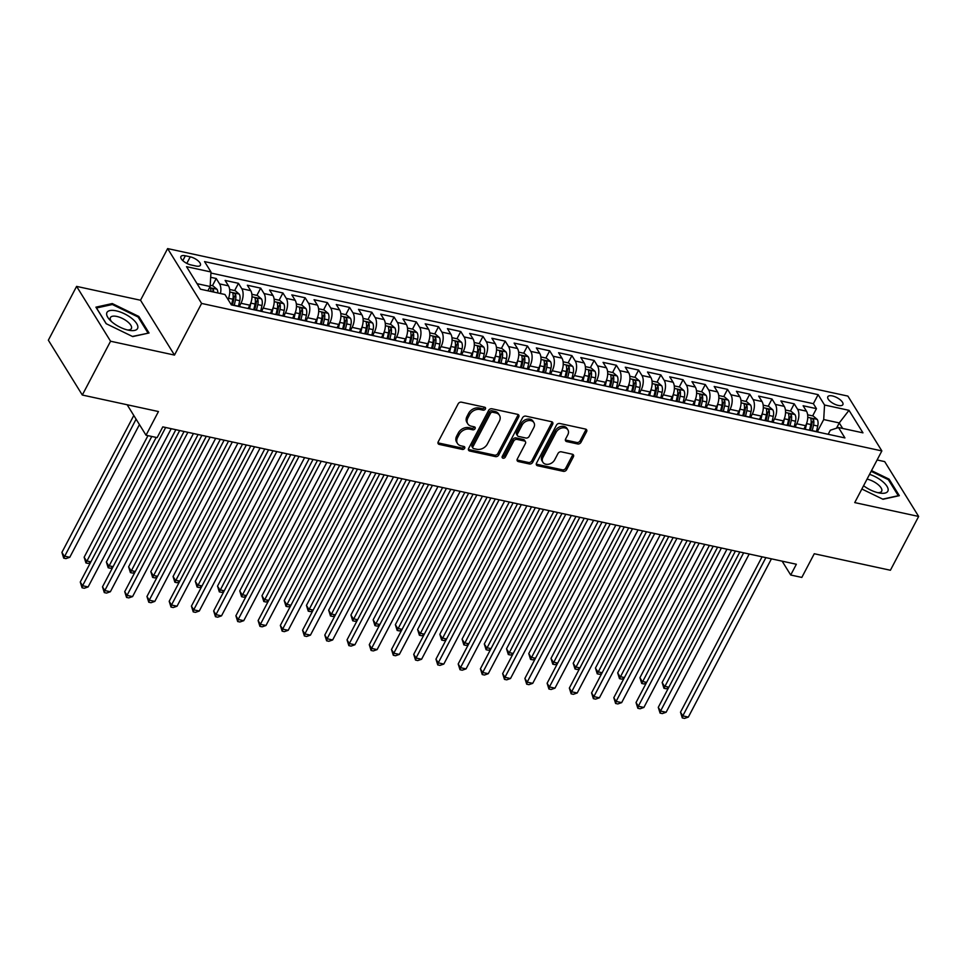 <?xml version="1.0" encoding="UTF-8"?>
<svg xmlns="http://www.w3.org/2000/svg" width="967" height="967" viewBox="0 0 967 967"><rect width="100%" height="100%" fill="white"/><g stroke="black" fill="none" stroke-linecap="round" stroke-linejoin="round"><path stroke-width="1.45" d="M485.398 409.005A1.825 1.378 148.2 0 0 484.648 407.204L461.464 402.175A2.611 1.97 148.2 0 0 458.177 403.807L438.208 441.834A2.611 1.97 148.2 0 0 438.172 443.684A2.611 1.97 148.2 0 0 439.284 444.421L462.468 449.45A1.825 1.378 148.2 0 0 464.015 446.5L461.017 445.847A8.352 6.298 148.2 0 1 457.476 443.478A8.352 6.298 148.2 0 1 457.584 437.567L459.252 434.401A8.352 6.298 148.2 0 1 469.781 429.155L472.778 429.807A1.825 1.378 148.2 0 0 474.338 426.846L471.34 426.193A8.352 6.298 148.2 0 1 467.786 423.836A8.352 6.298 148.2 0 1 467.907 417.925L469.563 414.758A8.352 6.298 148.2 0 1 480.091 409.5L483.101 410.153A1.825 1.378 148.2 0 0 485.398 409.005M467.786 423.836L466.868 422.349A8.352 6.298 148.2 0 1 466.988 416.439L468.644 413.272A8.352 6.298 148.2 0 1 479.185 408.026L482.182 408.678A1.825 1.378 148.2 0 0 484.612 407.192M437.942 442.801A2.611 1.97 148.2 0 0 438.365 442.946L461.549 447.975A1.825 1.378 148.2 0 0 463.991 446.488M457.476 443.478L456.557 441.992A8.352 6.298 148.2 0 1 456.666 436.093L458.334 432.914A8.352 6.298 148.2 0 1 468.862 427.668L471.86 428.321A1.825 1.378 148.2 0 0 474.301 426.846M832.406 395.938A8.51 3.433 27.7 0 0 827.812 396.736A8.51 3.433 27.7 0 0 830.411 401.535A8.51 3.433 27.7 0 0 838.28 405.427A8.51 3.433 27.7 0 0 842.873 404.641A8.51 3.433 27.7 0 0 840.263 399.842A8.51 3.433 27.7 0 0 832.406 395.938M577.698 443.962A2.611 1.97 148.2 0 0 580.986 442.33L586.594 431.657A2.611 1.97 148.2 0 0 586.631 429.807A2.611 1.97 148.2 0 0 585.519 429.07L559.772 423.486A2.611 1.97 148.2 0 0 556.472 425.129L536.516 463.157A2.611 1.97 148.2 0 0 536.48 465.006A2.611 1.97 148.2 0 0 537.579 465.743L563.338 471.328A2.611 1.97 148.2 0 0 566.626 469.684L573.395 456.799A2.611 1.97 148.2 0 0 573.431 454.949A2.611 1.97 148.2 0 0 572.319 454.212L561.295 451.819A2.611 1.97 148.2 0 0 558.007 453.463L554.647 459.857A6.974 5.27 148.2 0 1 548.712 464.22A6.974 5.27 148.2 0 1 542.886 462.262A6.974 5.27 148.2 0 1 542.983 457.318L556.122 432.285A6.974 5.27 148.2 0 1 562.069 427.922A6.974 5.27 148.2 0 1 567.895 429.88A6.974 5.27 148.2 0 1 567.798 434.812L565.61 438.994A2.611 1.97 148.2 0 0 565.574 440.831A2.611 1.97 148.2 0 0 566.674 441.581L577.698 443.962L576.779 442.487A2.611 1.97 148.2 0 0 580.067 440.843L585.676 430.17A2.611 1.97 148.2 0 0 585.942 429.215M110.564 341.23L174.483 355.082L140.517 300.241L76.598 286.389L110.564 341.23L82.316 395.032L158.455 411.543L146.029 435.223L157.137 437.628L162.794 426.87L796.361 564.245L790.716 575.014L801.824 577.42L814.262 553.74L890.402 570.252L918.65 516.451L884.684 461.61L877.117 459.966M174.483 355.082L201.607 303.433L881.856 450.924L854.731 502.586L918.65 516.451M518.723 416.946A2.611 1.97 148.2 0 0 518.759 415.097A2.611 1.97 148.2 0 0 517.659 414.36L491.901 408.775A2.611 1.97 148.2 0 0 488.613 410.407L468.644 448.446A2.611 1.97 148.2 0 0 468.608 450.284A2.611 1.97 148.2 0 0 469.72 451.021L495.467 456.605A2.611 1.97 148.2 0 0 498.767 454.973L518.723 416.946L517.804 415.459A2.611 1.97 148.2 0 0 518.07 414.492M525.843 416.124L551.589 421.709A2.611 1.97 148.2 0 1 552.689 422.446A2.611 1.97 148.2 0 1 552.665 424.295L532.696 462.323A2.611 1.97 148.2 0 1 529.396 463.967L518.385 461.573A2.611 1.97 148.2 0 1 517.272 460.836A2.611 1.97 148.2 0 1 517.309 458.987L525.407 443.563A2.611 1.97 148.2 0 0 525.444 441.726A2.611 1.97 148.2 0 0 524.332 440.988L517.019 439.393A2.611 1.97 148.2 0 0 513.731 441.037L505.306 457.089A1.825 1.378 148.2 0 1 502.248 456.436L522.543 417.768A2.611 1.97 148.2 0 1 525.843 416.124M82.316 395.032L48.35 340.203L76.598 286.389M812.655 415.895L816.45 408.642L803.118 405.753L806.466 411.168L797.57 409.234A10.625 5.5 102.2 0 1 796.723 423.776L795.079 426.906M790.426 411.072L794.221 403.831L780.889 400.93L784.237 406.345L775.341 404.411A10.625 5.5 102.2 0 1 774.494 418.953L772.851 422.095M768.185 406.249L771.992 399.008L758.66 396.119L762.008 401.523L753.112 399.601A10.625 5.5 102.2 0 1 752.266 414.13L750.622 417.273M745.956 401.426L749.763 394.185L736.419 391.297L739.779 396.7L730.883 394.778A10.625 5.5 102.2 0 1 730.037 409.319L728.393 412.45M723.727 396.603L727.535 389.363L714.19 386.474L717.538 391.889L708.654 389.955A10.625 5.5 102.2 0 1 707.808 404.496L706.152 407.627M701.498 391.792L705.306 384.54L691.961 381.651L695.309 387.066L686.425 385.132A10.625 5.5 102.2 0 1 685.579 399.673L683.923 402.804M679.269 386.969L683.065 379.729L669.732 376.828L673.08 382.243L664.196 380.309A10.625 5.5 102.2 0 1 663.338 394.85L661.694 397.993M657.04 382.146L660.836 374.906L647.503 372.017L650.851 377.42L641.955 375.498A10.625 5.5 102.2 0 1 641.109 390.027L639.465 393.17M634.811 377.323L638.607 370.083L625.274 367.194L628.623 372.597L619.726 370.675A10.625 5.5 102.2 0 1 618.88 385.217L617.236 388.347M612.582 372.5L616.378 365.26L603.045 362.371L606.394 367.786L597.497 365.852A10.625 5.5 102.2 0 1 596.651 380.394L595.007 383.524M590.341 367.69L594.149 360.449L580.804 357.548L584.165 362.963L575.268 361.029A10.625 5.5 102.2 0 1 574.422 375.571L572.778 378.701M568.112 362.867L571.92 355.626L558.575 352.725L561.936 358.141L553.039 356.207A10.625 5.5 102.2 0 1 552.193 370.748L550.537 373.891M545.884 358.044L549.691 350.803L536.347 347.915L539.695 353.318L530.81 351.396A10.625 5.5 102.2 0 1 529.964 365.925L528.308 369.068M523.655 353.221L527.462 345.981L514.118 343.092L517.466 348.495L508.582 346.573A10.625 5.5 102.2 0 1 507.723 361.114L506.079 364.245M501.426 348.41L505.221 341.158L491.889 338.269L495.237 343.684L486.341 341.75A10.625 5.5 102.2 0 1 485.494 356.291L483.851 359.422M479.197 343.587L482.992 336.347L469.66 333.446L473.008 338.861L464.112 336.927A10.625 5.5 102.2 0 1 463.266 351.468L461.622 354.611M456.968 338.764L460.763 331.524L447.431 328.635L450.779 334.038L441.883 332.116A10.625 5.5 102.2 0 1 441.037 346.645L439.393 349.788M434.727 333.941L438.535 326.701L425.19 323.812L428.55 329.215L419.654 327.293A10.625 5.5 102.2 0 1 418.808 341.834L417.164 344.965M412.498 329.118L416.306 321.878L402.961 318.989L406.321 324.404L397.425 322.47A10.625 5.5 102.2 0 1 396.579 337.012L394.935 340.142M390.269 324.308L394.077 317.055L380.732 314.166L384.08 319.581L375.196 317.647A10.625 5.5 102.2 0 1 374.35 332.189L372.694 335.319M368.04 319.485L371.848 312.244L358.503 309.343L361.851 314.758L352.967 312.825A10.625 5.5 102.2 0 1 352.109 327.366L350.465 330.509M345.811 314.662L349.607 307.421L336.274 304.532L339.622 309.936L330.726 308.014A10.625 5.5 102.2 0 1 329.88 322.543L328.236 325.686M323.582 309.839L327.378 302.598L314.045 299.71L317.394 305.113L308.497 303.191A10.625 5.5 102.2 0 1 307.651 317.732L306.007 320.863M301.353 305.016L305.149 297.776L291.816 294.887L295.165 300.302L286.268 298.368A10.625 5.5 102.2 0 1 285.422 312.909L283.778 316.04M279.112 300.205L282.92 292.965L269.575 290.064L272.936 295.479L264.039 293.545A10.625 5.5 102.2 0 1 263.193 308.086L261.549 311.217M256.884 295.382L260.691 288.142L247.347 285.241L250.707 290.656L241.81 288.722A10.625 5.5 102.2 0 1 240.964 303.263L239.32 306.406M234.655 290.559L238.462 283.319L225.118 280.43L228.466 285.833A10.625 5.5 102.2 0 1 228.043 299.516M806.466 411.168A10.625 5.5 -77.8 0 1 805.62 425.698L803.879 429.022M784.237 406.345A10.625 5.5 -77.8 0 1 783.391 420.887L781.65 424.199M762.008 401.523A10.625 5.5 -77.8 0 1 761.162 416.064L759.421 419.376M739.779 396.7A10.625 5.5 -77.8 0 1 738.921 411.241L737.18 414.553M717.538 391.889A10.625 5.5 -77.8 0 1 716.692 406.418L714.951 409.742M695.309 387.066A10.625 5.5 -77.8 0 1 694.463 401.595L692.723 404.919M673.08 382.243A10.625 5.5 -77.8 0 1 672.234 396.784L670.494 400.096M650.851 377.42A10.625 5.5 -77.8 0 1 650.005 391.961L648.265 395.273M628.623 372.597A10.625 5.5 -77.8 0 1 627.776 387.138L626.036 390.45M606.394 367.786A10.625 5.5 -77.8 0 1 605.547 382.316L603.807 385.64M584.165 362.963A10.625 5.5 -77.8 0 1 583.319 377.505L581.566 380.817M561.936 358.141A10.625 5.5 -77.8 0 1 561.078 372.682L559.337 375.994M539.695 353.318A10.625 5.5 -77.8 0 1 538.849 367.859L537.108 371.171M517.466 348.495A10.625 5.5 -77.8 0 1 516.62 363.036L514.879 366.348M495.237 343.684A10.625 5.5 -77.8 0 1 494.391 358.213L492.65 361.537M473.008 338.861A10.625 5.5 -77.8 0 1 472.162 353.402L470.421 356.714M450.779 334.038A10.625 5.5 -77.8 0 1 449.933 348.579L448.192 351.891M428.55 329.215A10.625 5.5 -77.8 0 1 427.704 343.756L425.963 347.068M406.321 324.404A10.625 5.5 -77.8 0 1 405.463 338.933L403.723 342.258M384.08 319.581A10.625 5.5 -77.8 0 1 383.234 334.111L381.494 337.435M361.851 314.758A10.625 5.5 -77.8 0 1 361.005 329.3L359.265 332.612M339.622 309.936A10.625 5.5 -77.8 0 1 338.776 324.477L337.036 327.789M317.394 305.113A10.625 5.5 -77.8 0 1 316.547 319.654L314.807 322.966M295.165 300.302A10.625 5.5 -77.8 0 1 294.319 314.831L292.578 318.155M272.936 295.479A10.625 5.5 -77.8 0 1 272.09 310.02L270.349 313.332M250.707 290.656A10.625 5.5 -77.8 0 1 249.849 305.197L248.108 308.509M191.055 264.958L195.938 266.022A8.244 3.324 27.7 0 0 200.387 265.248A8.244 3.324 27.7 0 0 197.86 260.606A8.244 3.324 27.7 0 0 190.245 256.835L185.362 255.772A8.244 3.324 27.7 0 0 180.914 256.533A8.244 3.324 27.7 0 0 183.44 261.187A8.244 3.324 27.7 0 0 191.055 264.958M201.607 303.433L167.629 248.592L847.89 396.095L881.856 450.924M816.45 408.642L813.38 403.686L818.13 394.645L204.557 261.598L210.987 271.981L210.141 286.51L207.881 290.801M818.13 394.645L824.549 405.016L849.002 410.322L862.963 432.841L838.51 427.547L844.928 437.918L231.367 304.883L224.936 294.5L200.483 289.206L186.534 266.674L210.987 271.981M231.222 304.653A10.625 5.5 102.2 0 1 231.27 304.653L240.154 306.587A10.625 5.5 102.2 0 1 241.146 306.998M231.27 304.653A10.625 5.5 102.2 0 1 232.249 305.064M212.426 285.736L216.233 278.496L219.582 283.911A10.625 5.5 102.2 0 1 220.464 293.533M238.462 283.319L241.81 288.722M260.691 288.142L264.039 293.545M282.92 292.965L286.268 298.368M305.149 297.776L308.497 303.191M327.378 302.598L330.726 308.014M349.607 307.421L352.967 312.825M371.848 312.244L375.196 317.647M394.077 317.055L397.425 322.47M416.306 321.878L419.654 327.293M438.535 326.701L441.883 332.116M460.763 331.524L464.112 336.927M482.992 336.347L486.341 341.75M505.221 341.158L508.582 346.573M527.462 345.981L530.81 351.396M549.691 350.803L553.039 356.207M571.92 355.626L575.268 361.029M594.149 360.449L597.497 365.852M616.378 365.26L619.726 370.675M638.607 370.083L641.955 375.498M660.836 374.906L664.196 380.309M683.065 379.729L686.425 385.132M705.306 384.54L708.654 389.955M727.535 389.363L730.883 394.778M749.763 394.185L753.112 399.601M771.992 399.008L775.341 404.411M794.221 403.831L797.57 409.234M813.38 403.686L210.927 273.045M216.233 278.496L210.673 277.299M836.491 428.2L839.259 422.93L823.703 419.557L817.308 431.729M210.141 286.51L197.063 283.682M140.517 300.241L167.629 248.592M782.134 561.162L790.716 575.014M127.16 404.762L146.029 435.223M842.68 428.454L839.259 422.93L849.002 410.322M828.175 434.292L830.315 430.23L838.51 427.547M252.435 309.44A10.625 5.5 102.2 0 1 253.499 309.476A10.625 5.5 102.2 0 1 254.478 309.887M274.664 314.263A10.625 5.5 102.2 0 1 275.728 314.299A10.625 5.5 102.2 0 1 276.707 314.71M263.375 311.821A10.625 5.5 -77.8 0 0 262.383 311.41L253.499 309.476M296.893 319.086A10.625 5.5 102.2 0 1 297.957 319.122A10.625 5.5 102.2 0 1 298.936 319.533M285.603 316.644A10.625 5.5 -77.8 0 0 284.624 316.221L275.728 314.299M319.122 323.909A10.625 5.5 102.2 0 1 320.186 323.933A10.625 5.5 102.2 0 1 321.165 324.356M307.832 321.455A10.625 5.5 -77.8 0 0 306.853 321.044L297.957 319.122M341.351 328.732A10.625 5.5 102.2 0 1 342.415 328.756A10.625 5.5 102.2 0 1 343.406 329.167M330.061 326.278A10.625 5.5 -77.8 0 0 329.082 325.867L320.186 323.933M363.58 333.542A10.625 5.5 102.2 0 1 364.644 333.579A10.625 5.5 102.2 0 1 365.635 333.99M352.29 331.101A10.625 5.5 -77.8 0 0 351.311 330.69L342.415 328.756M385.821 338.365A10.625 5.5 102.2 0 1 386.885 338.402A10.625 5.5 102.2 0 1 387.864 338.813M374.519 335.924A10.625 5.5 -77.8 0 0 373.54 335.513L364.644 333.579M408.05 343.188A10.625 5.5 102.2 0 1 409.114 343.225A10.625 5.5 102.2 0 1 410.093 343.636M396.748 340.735A10.625 5.5 -77.8 0 0 395.769 340.324L386.885 338.402M430.279 348.011A10.625 5.5 102.2 0 1 431.342 348.035A10.625 5.5 102.2 0 1 432.322 348.446M418.989 345.557A10.625 5.5 -77.8 0 0 417.998 345.146L409.114 343.225M452.508 352.834A10.625 5.5 102.2 0 1 453.571 352.858A10.625 5.5 102.2 0 1 454.55 353.269M441.218 350.38A10.625 5.5 -77.8 0 0 440.239 349.969L431.342 348.035M474.737 357.645A10.625 5.5 102.2 0 1 475.8 357.681A10.625 5.5 102.2 0 1 476.779 358.092M463.447 355.203A10.625 5.5 -77.8 0 0 462.468 354.792L453.571 352.858M496.965 362.468A10.625 5.5 102.2 0 1 498.029 362.504A10.625 5.5 102.2 0 1 499.02 362.915M485.676 360.026A10.625 5.5 -77.8 0 0 484.697 359.603L475.8 357.681M519.194 367.291A10.625 5.5 102.2 0 1 520.258 367.327A10.625 5.5 102.2 0 1 521.249 367.738M507.905 364.837A10.625 5.5 -77.8 0 0 506.926 364.426L498.029 362.504M541.423 372.114A10.625 5.5 102.2 0 1 542.499 372.138A10.625 5.5 102.2 0 1 543.478 372.549M530.134 369.66A10.625 5.5 -77.8 0 0 529.154 369.249L520.258 367.327M563.664 376.925A10.625 5.5 102.2 0 1 564.728 376.961A10.625 5.5 102.2 0 1 565.707 377.372M552.362 374.483A10.625 5.5 -77.8 0 0 551.383 374.072L542.499 372.138M585.893 381.747A10.625 5.5 102.2 0 1 586.957 381.784A10.625 5.5 102.2 0 1 587.936 382.195M574.603 379.306A10.625 5.5 -77.8 0 0 573.612 378.895L564.728 376.961M608.122 386.57A10.625 5.5 102.2 0 1 609.186 386.607A10.625 5.5 102.2 0 1 610.165 387.018M596.832 384.129A10.625 5.5 -77.8 0 0 595.841 383.706L586.957 381.784M630.351 391.393A10.625 5.5 102.2 0 1 631.415 391.417A10.625 5.5 102.2 0 1 632.394 391.84M619.061 388.939A10.625 5.5 -77.8 0 0 618.082 388.529L609.186 386.607M652.58 396.216A10.625 5.5 102.2 0 1 653.644 396.24A10.625 5.5 102.2 0 1 654.623 396.651M641.29 393.762A10.625 5.5 -77.8 0 0 640.311 393.351L631.415 391.417M674.809 401.027A10.625 5.5 102.2 0 1 675.873 401.063A10.625 5.5 102.2 0 1 676.864 401.474M663.519 398.585A10.625 5.5 -77.8 0 0 662.54 398.174L653.644 396.24M697.038 405.85A10.625 5.5 102.2 0 1 698.114 405.886A10.625 5.5 102.2 0 1 699.093 406.297M685.748 403.408A10.625 5.5 -77.8 0 0 684.769 402.997L675.873 401.063M719.279 410.673A10.625 5.5 102.2 0 1 720.342 410.709A10.625 5.5 102.2 0 1 721.322 411.12M707.977 408.219A10.625 5.5 -77.8 0 0 706.998 407.808L698.114 405.886M741.508 415.496A10.625 5.5 102.2 0 1 742.571 415.52A10.625 5.5 102.2 0 1 743.55 415.931M730.218 413.042A10.625 5.5 -77.8 0 0 729.227 412.631L720.342 410.709M763.737 420.319A10.625 5.5 102.2 0 1 764.8 420.343A10.625 5.5 102.2 0 1 765.779 420.754M752.447 417.865A10.625 5.5 -77.8 0 0 751.456 417.454L742.571 415.52M785.966 425.129A10.625 5.5 102.2 0 1 787.029 425.166A10.625 5.5 102.2 0 1 788.008 425.577M774.676 422.688A10.625 5.5 -77.8 0 0 773.697 422.277L764.8 420.343M808.194 429.952A10.625 5.5 102.2 0 1 809.258 429.989A10.625 5.5 102.2 0 1 810.237 430.4M796.905 427.511A10.625 5.5 -77.8 0 0 795.926 427.088L787.029 425.166M819.134 432.322A10.625 5.5 -77.8 0 0 818.155 431.911L809.258 429.989M823.703 419.557L824.549 405.016M132.709 336.589L149.051 332.986L138.825 316.463L112.257 303.553L95.914 307.168L106.14 323.679L132.709 336.589M861.863 489.012L882.992 499.274L899.334 495.672L889.108 479.148L871.521 470.615M111.676 304.653L112.257 303.553M138.329 317.406L138.825 316.463M888.613 480.091L889.108 479.148M468.379 449.401A2.611 1.97 148.2 0 0 468.802 449.546L494.548 455.131A2.611 1.97 148.2 0 0 497.848 453.487L517.804 415.459M492.759 412.256A1.825 1.378 148.2 0 0 490.45 413.392L472.923 446.778A1.825 1.378 148.2 0 0 473.673 448.591L476.84 449.28A8.352 6.298 148.2 0 0 487.368 444.034L499.347 421.213A8.352 6.298 148.2 0 0 499.468 415.302A8.352 6.298 148.2 0 0 495.914 412.933L492.759 412.256L491.84 410.77A1.825 1.378 148.2 0 0 489.532 411.918L490.45 413.392M472.899 448.072L471.981 446.585A1.825 1.378 148.2 0 1 472.005 445.291L489.532 411.918M499.468 415.302L498.549 413.816A8.352 6.298 148.2 0 0 494.995 411.458L495.914 412.933M491.84 410.77L494.995 411.458M517.043 459.954A2.611 1.97 148.2 0 0 517.466 460.099L528.49 462.48A2.611 1.97 148.2 0 0 531.777 460.848L551.746 422.821A2.611 1.97 148.2 0 0 552 421.854M525.444 441.726L524.525 440.239A2.611 1.97 148.2 0 0 523.413 439.502L516.1 437.918A2.611 1.97 148.2 0 0 512.812 439.55L504.387 455.614L505.306 457.089M502.115 456.762A1.825 1.378 148.2 0 0 504.387 455.614M533.808 427.571A6.974 5.27 148.2 0 0 533.905 422.627A6.974 5.27 148.2 0 0 528.079 420.669A6.974 5.27 148.2 0 0 522.132 425.033L517.502 433.857A2.611 1.97 148.2 0 0 517.466 435.706A2.611 1.97 148.2 0 0 518.578 436.443L525.891 438.027A2.611 1.97 148.2 0 0 529.179 436.383L533.808 427.571M533.905 422.627L532.986 421.141A6.974 5.27 148.2 0 0 527.16 419.182A6.974 5.27 148.2 0 0 521.213 423.546L522.132 425.033M517.466 435.706L516.547 434.219A2.611 1.97 148.2 0 1 516.583 432.37L521.213 423.546M565.344 439.949A2.611 1.97 148.2 0 0 565.755 440.094L576.779 442.487M567.895 429.88L566.976 428.393A6.974 5.27 148.2 0 0 561.15 426.435A6.974 5.27 148.2 0 0 555.203 430.798L556.122 432.285M542.886 462.262L541.967 460.775A6.974 5.27 148.2 0 1 542.064 455.844L555.203 430.798M536.25 464.124A2.611 1.97 148.2 0 0 536.661 464.257L562.419 469.841A2.611 1.97 148.2 0 0 565.707 468.197L572.476 455.312A2.611 1.97 148.2 0 0 572.742 454.357M210.214 285.265L212.97 285.857L217.031 289.302A7.047 3.638 102.2 0 1 217.853 292.965M133.797 415.472L61.912 552.387L64.209 556.085L69.769 557.294L139.441 424.586M213.622 292.046A7.047 3.638 -77.8 0 0 213.356 289.762C211.942 288.081 211.06 287.888 210.685 289.193A7.047 3.638 102.2 0 1 210.963 291.478M210.709 288.553L210.685 289.193M136.093 419.17L63.713 558.14L61.912 552.387M69.769 557.294L65.937 558.624L63.713 558.14M156.195 437.422L80.273 582.025L82.57 585.736L165.647 427.487M88.13 586.933L84.298 588.262L82.074 587.779L82.57 585.736L88.13 586.933L171.207 428.695M82.074 587.779L80.273 582.025M116.294 310.866A17.273 6.974 27.7 0 0 109.924 320.053A17.273 6.974 27.7 0 0 128.224 330.134A17.273 6.974 27.7 0 0 129.626 330.4A17.273 6.974 27.7 0 0 136.395 323.159A17.273 6.974 27.7 0 0 116.294 310.866M127.547 329.977A11.822 4.775 27.7 0 0 131.391 328.55A11.822 4.775 27.7 0 0 127.765 321.878A11.822 4.775 27.7 0 0 116.838 316.451A11.822 4.775 27.7 0 0 110.456 317.551A11.822 4.775 27.7 0 0 111.447 321.527M147.878 333.24L132.431 336.443M106.273 323.74L96.519 308.002L112.341 304.508L138.088 317.007L147.999 333.011M863.579 485.736A17.273 6.974 27.7 0 0 879.91 493.085A17.273 6.974 27.7 0 0 888.032 490.716A17.273 6.974 27.7 0 0 869.551 474.362M877.831 492.662A11.822 4.775 27.7 0 0 881.674 491.236A11.822 4.775 27.7 0 0 881.807 490.898A11.822 4.775 27.7 0 0 877.698 484.274A11.822 4.775 27.7 0 0 867.048 479.124M871.146 471.328L888.371 479.692L898.283 495.696L882.714 499.141M228.744 297.703A7.047 3.638 102.2 0 1 228.623 298.295L228.26 299.867M229.65 289.471L235.211 290.68L239.26 294.125A7.047 3.638 102.2 0 1 239.743 300.701L238.474 306.225M147.963 435.646L84.141 557.21L86.438 560.908L90.85 561.863M234.244 305.306L235.513 299.782A7.047 3.638 -77.8 0 0 235.585 294.584C234.183 292.904 233.289 292.711 232.926 294.004A7.047 3.638 102.2 0 1 232.854 299.214L231.572 304.726M235.585 294.584L233.966 297.679A3.59 1.849 102.2 0 1 233.796 299.323L232.503 304.919M232.938 293.376L232.926 294.004M151.771 436.468L85.942 562.963L84.141 557.21M90.439 562.649L88.166 563.435L85.942 562.963M250.985 302.526A7.047 3.638 102.2 0 1 250.852 303.118L249.546 308.824M251.879 294.294L257.44 295.503L261.489 298.948A7.047 3.638 102.2 0 1 261.972 305.524L260.703 311.036M175.849 429.699L106.37 562.02L108.667 565.731L113.091 566.686M256.473 310.129L257.754 304.605A7.047 3.638 -77.8 0 0 257.814 299.407C256.412 297.715 255.518 297.534 255.155 298.827A7.047 3.638 102.2 0 1 255.083 304.025L253.813 309.549M257.814 299.407L256.195 302.502A3.59 1.849 102.2 0 1 256.025 304.146L254.732 309.742M255.167 298.199L255.155 298.827M179.657 430.52L108.183 567.774L106.37 562.02M112.68 567.472L110.395 568.258L108.183 567.774M273.214 307.349A7.047 3.638 102.2 0 1 273.093 307.929L271.775 313.634M274.108 299.117L279.668 300.326L283.73 303.771A7.047 3.638 102.2 0 1 284.201 310.347L282.932 315.858M198.078 434.521L128.599 566.843L130.896 570.554L135.32 571.509M278.701 314.94L279.983 309.428A7.047 3.638 -77.8 0 0 280.055 304.23C278.641 302.538 277.747 302.345 277.384 303.65A7.047 3.638 102.2 0 1 277.311 308.848L276.042 314.36M280.055 304.23L278.423 307.325A3.59 1.849 102.2 0 1 278.254 308.969L276.961 314.565M277.396 303.022L277.384 303.65M201.885 435.343L130.412 572.597L128.599 566.843M134.909 572.295L132.636 573.08L130.412 572.597M295.443 312.16A7.047 3.638 102.2 0 1 295.322 312.752L294.004 318.457M296.337 303.94L301.897 305.137L305.959 308.582A7.047 3.638 102.2 0 1 306.43 315.169L305.161 320.681M220.307 439.344L150.828 571.666L153.124 575.365L157.548 576.332M300.942 319.763L302.212 314.251A7.047 3.638 -77.8 0 0 302.284 309.053C300.87 307.361 299.975 307.168 299.613 308.473A7.047 3.638 102.2 0 1 299.54 313.671L298.271 319.183M302.284 309.053L300.652 312.148A3.59 1.849 102.2 0 1 300.483 313.779L299.19 319.388M299.625 307.844L299.613 308.473M224.114 440.166L152.641 577.42L150.828 571.666M157.137 577.118L154.865 577.903L152.641 577.42M184.068 431.487L102.502 586.848L104.799 590.547L187.876 432.309M110.359 591.756L106.527 593.085L104.303 592.602L104.799 590.547L110.359 591.756L193.436 433.518M104.303 592.602L102.502 586.848M206.297 436.298L124.731 591.671L127.028 595.37L210.105 437.132M132.588 596.579L128.756 597.896L126.544 597.425L127.028 595.37L132.588 596.579L215.665 438.329M126.544 597.425L124.731 591.671M228.526 441.121L146.96 596.482L149.256 600.193L232.334 441.955M154.817 601.401L150.997 602.719L148.773 602.236L149.256 600.193L154.817 601.401L237.894 443.152M148.773 602.236L146.96 596.482M250.767 445.944L169.189 601.305L171.485 605.016L254.563 446.766M177.046 606.212L173.226 607.542L171.002 607.058L171.485 605.016L177.046 606.212L260.123 447.975M171.002 607.058L169.189 601.305M317.672 316.983A7.047 3.638 102.2 0 1 317.551 317.575L316.233 323.28M318.566 308.751L324.126 309.96L328.188 313.405A7.047 3.638 102.2 0 1 328.659 319.98L327.39 325.504M242.536 444.155L173.069 576.489L175.353 580.188L179.777 581.143M323.171 324.586L324.441 319.074A7.047 3.638 -77.8 0 0 324.513 313.864C323.099 312.184 322.216 311.99 321.842 313.296A7.047 3.638 102.2 0 1 321.769 318.494L320.5 324.005M324.513 313.864L322.881 316.971A3.59 1.849 102.2 0 1 322.712 318.602L321.419 324.211M321.866 312.655L321.842 313.296M246.343 444.989L174.87 582.243L173.069 576.489M179.366 581.929L177.094 582.726L174.87 582.243M272.996 450.767L191.43 606.128L193.714 609.839L276.804 451.589M199.275 611.035L195.455 612.365L193.231 611.881L193.714 609.839L199.275 611.035L282.352 452.798M193.231 611.881L191.43 606.128M339.9 321.806A7.047 3.638 102.2 0 1 339.78 322.398L338.462 328.103M340.795 313.574L346.355 314.783L350.417 318.228A7.047 3.638 102.2 0 1 350.9 324.803L349.619 330.315M264.765 448.978L195.298 581.3L197.594 585.011L202.006 585.966M345.4 329.409L346.67 323.885A7.047 3.638 -77.8 0 0 346.742 318.687C345.328 317.007 344.445 316.813 344.071 318.107A7.047 3.638 102.2 0 1 343.998 323.304L342.729 328.828M346.742 318.687L345.11 321.781A3.59 1.849 102.2 0 1 344.941 323.425L343.648 329.022M344.095 317.478L344.071 318.107M268.572 449.812L197.099 587.054L195.298 581.3M201.595 586.751L199.323 587.537L197.099 587.054M295.225 455.59L213.659 610.951L215.955 614.649L299.033 456.412M221.503 615.858L217.684 617.188L215.46 616.704L215.955 614.649L221.503 615.858L304.593 457.621M215.46 616.704L213.659 610.951M362.129 326.628A7.047 3.638 102.2 0 1 362.009 327.209L360.691 332.926M363.036 318.397L368.584 319.606L372.646 323.051A7.047 3.638 102.2 0 1 373.129 329.626L371.848 335.138M286.994 453.801L217.527 586.123L219.823 589.834L224.235 590.789M367.629 334.219L368.898 328.707A7.047 3.638 -77.8 0 0 368.971 323.51C367.557 321.818 366.674 321.624 366.3 322.93A7.047 3.638 102.2 0 1 366.239 328.127L364.958 333.651M368.971 323.51L367.351 326.604A3.59 1.849 102.2 0 1 367.17 328.248L365.889 333.845M366.324 322.301L366.3 322.93M290.801 454.623L219.328 591.877L217.527 586.123M223.824 591.574L221.552 592.36L219.328 591.877M317.454 460.401L235.888 615.774L238.184 619.472L321.262 461.235M243.744 620.681L239.913 621.999L237.689 621.527L238.184 619.472L243.744 620.681L326.822 462.431M237.689 621.527L235.888 615.774M384.358 331.451A7.047 3.638 102.2 0 1 384.237 332.032L382.92 337.737M385.265 323.22L390.813 324.416L394.874 327.873A7.047 3.638 102.2 0 1 395.358 334.449L394.089 339.961M309.222 458.624L239.756 590.946L242.052 594.657L246.464 595.612M389.858 339.042L391.127 333.53A7.047 3.638 -77.8 0 0 391.2 328.333C389.798 326.641 388.903 326.447 388.541 327.753A7.047 3.638 102.2 0 1 388.468 332.95L387.187 338.462M391.2 328.333L389.58 331.427A3.59 1.849 102.2 0 1 389.411 333.059L388.118 338.668M388.553 327.124L388.541 327.753M313.03 459.446L241.557 596.699L239.756 590.946M246.053 596.397L243.781 597.183L241.557 596.699M339.683 465.224L258.116 620.584L260.413 624.295L343.49 466.046M265.973 625.504L262.142 626.821L259.918 626.338L260.413 624.295L265.973 625.504L349.051 467.254M259.918 626.338L258.116 620.584M406.599 336.262A7.047 3.638 102.2 0 1 406.466 336.854L405.161 342.56M407.494 328.043L413.054 329.239L417.103 332.684A7.047 3.638 102.2 0 1 417.587 339.26L416.318 344.784M331.463 463.447L261.984 595.769L264.281 599.467L268.705 600.434M412.087 343.865L413.368 338.353A7.047 3.638 -77.8 0 0 413.429 333.156C412.027 331.463 411.132 331.27 410.77 332.575A7.047 3.638 102.2 0 1 410.697 337.773L409.428 343.285M413.429 333.156L411.809 336.25A3.59 1.849 102.2 0 1 411.64 337.882L410.346 343.49M410.782 331.935L410.77 332.575M335.271 464.269L263.786 601.522L261.984 595.769M268.294 601.208L266.01 602.006L263.786 601.522M361.912 470.047L280.345 625.407L282.642 629.118L365.719 470.869M288.202 630.315L284.371 631.644L282.146 631.161L282.642 629.118L288.202 630.315L371.28 472.077M282.146 631.161L280.345 625.407M428.828 341.085A7.047 3.638 102.2 0 1 428.707 341.677L427.39 347.383M429.723 332.853L435.283 334.062L439.344 337.507A7.047 3.638 102.2 0 1 439.816 344.083L438.547 349.607M353.692 468.258L284.213 600.592L286.51 604.29L290.934 605.245M434.316 348.688L435.597 343.164A7.047 3.638 -77.8 0 0 435.67 337.967C434.256 336.286 433.361 336.093 432.998 337.386A7.047 3.638 102.2 0 1 432.926 342.596L431.657 348.108M435.67 337.967L434.038 341.073A3.59 1.849 102.2 0 1 433.869 342.705L432.575 348.313M433.011 336.758L432.998 337.386M357.5 469.092L286.027 606.345L284.213 600.592M290.523 606.031L288.251 606.817L286.027 606.345M384.141 474.87L302.574 630.23L304.871 633.929L387.948 475.691M310.431 635.138L306.612 636.467L304.387 635.984L304.871 633.929L310.431 635.138L393.509 476.9M304.387 635.984L302.574 630.23M451.057 345.908A7.047 3.638 102.2 0 1 450.936 346.5L449.619 352.206M451.952 337.676L457.512 338.885L461.573 342.33A7.047 3.638 102.2 0 1 462.045 348.906L460.775 354.418M375.921 473.081L306.442 605.402L308.739 609.113L313.163 610.068M456.557 353.511L457.826 347.987A7.047 3.638 -77.8 0 0 457.899 342.789C456.484 341.109 455.59 340.916 455.227 342.209A7.047 3.638 102.2 0 1 455.155 347.407L453.886 352.931M457.899 342.789L456.267 345.884A3.59 1.849 102.2 0 1 456.098 347.528L454.804 353.124M455.239 341.581L455.227 342.209M379.729 473.915L308.255 611.156L306.442 605.402M312.752 610.854L310.48 611.64L308.255 611.156M406.37 479.692L324.803 635.053L327.1 638.752L410.177 480.514M332.66 639.961L328.84 641.29L326.616 640.807L327.1 638.752L332.66 639.961L415.737 481.723M326.616 640.807L324.803 635.053M473.286 350.731A7.047 3.638 102.2 0 1 473.165 351.311L471.848 357.016M474.181 342.499L479.741 343.708L483.802 347.153A7.047 3.638 102.2 0 1 484.274 353.729L483.004 359.24M398.15 477.903L328.683 610.225L330.968 613.936L335.392 614.891M478.786 358.322L480.055 352.81A7.047 3.638 -77.8 0 0 480.128 347.612C478.713 345.92 477.831 345.727 477.456 347.032A7.047 3.638 102.2 0 1 477.384 352.23L476.115 357.754M480.128 347.612L478.496 350.707A3.59 1.849 102.2 0 1 478.327 352.351L477.033 357.947M477.468 346.404L477.456 347.032M401.958 478.725L330.484 615.979L328.683 610.225M334.981 615.677L332.708 616.462L330.484 615.979M428.611 484.503L347.044 639.864L349.329 643.575L432.418 485.337M354.889 644.784L351.069 646.101L348.845 645.618L349.329 643.575L354.889 644.784L437.966 486.534M348.845 645.618L347.044 639.864M495.515 355.554A7.047 3.638 102.2 0 1 495.394 356.134L494.077 361.839M496.409 347.322L501.97 348.519L506.031 351.976A7.047 3.638 102.2 0 1 506.515 358.552L505.233 364.063M420.379 482.726L350.912 615.048L353.209 618.759L357.621 619.714M501.015 363.145L502.284 357.633A7.047 3.638 -77.8 0 0 502.357 352.435C500.942 350.743 500.06 350.55 499.685 351.855A7.047 3.638 102.2 0 1 499.613 357.053L498.343 362.565M502.357 352.435L500.725 355.53A3.59 1.849 102.2 0 1 500.555 357.161L499.262 362.77M499.709 351.226L499.685 351.855M424.187 483.548L352.713 620.802L350.912 615.048M357.21 620.5L354.937 621.285L352.713 620.802M450.84 489.326L369.273 644.687L371.57 648.398L454.647 490.148M377.118 649.606L373.298 650.924L371.074 650.44L371.57 648.398L377.118 649.606L460.207 491.357M371.074 650.44L369.273 644.687M517.744 360.365A7.047 3.638 102.2 0 1 517.623 360.957L516.305 366.662M518.638 352.133L524.199 353.342L528.26 356.787A7.047 3.638 102.2 0 1 528.744 363.362L527.462 368.886M442.608 487.549L373.141 619.871L375.438 623.57L379.85 624.537M523.244 367.968L524.513 362.456A7.047 3.638 -77.8 0 0 524.585 357.246C523.171 355.566 522.289 355.373 521.914 356.678A7.047 3.638 102.2 0 1 521.854 361.876L520.572 367.387M524.585 357.246L522.966 360.353A3.59 1.849 102.2 0 1 522.784 361.984L521.503 367.593M521.938 356.037L521.914 356.678M446.416 488.371L374.942 625.625L373.141 619.871M379.439 625.311L377.166 626.108L374.942 625.625M473.068 494.149L391.502 649.51L393.799 653.221L476.876 494.971M399.359 654.417L395.527 655.747L393.303 655.263L393.799 653.221L399.359 654.417L482.436 496.18M393.303 655.263L391.502 649.51M539.973 365.188A7.047 3.638 102.2 0 1 539.852 365.78L538.534 371.485M540.879 356.956L546.428 358.165L550.489 361.61A7.047 3.638 102.2 0 1 550.972 368.185L549.703 373.709M464.837 492.36L395.37 624.694L397.667 628.393L402.079 629.348M545.473 372.791L546.742 367.267A7.047 3.638 -77.8 0 0 546.814 362.069C545.412 360.389 544.518 360.195 544.155 361.489A7.047 3.638 102.2 0 1 544.083 366.698L542.801 372.21M546.814 362.069L545.195 365.163A3.59 1.849 102.2 0 1 545.025 366.807L543.732 372.404M544.167 360.86L544.155 361.489M468.644 493.194L397.171 630.448L395.37 624.694M401.668 630.133L399.395 630.919L397.171 630.448M495.297 498.972L413.731 654.333L416.028 658.031L499.105 499.794M421.588 659.24L417.756 660.57L415.532 660.086L416.028 658.031L421.588 659.24L504.665 501.003M415.532 660.086L413.731 654.333M562.214 370.01A7.047 3.638 102.2 0 1 562.081 370.603L560.763 376.308M563.108 361.779L568.669 362.988L572.718 366.433A7.047 3.638 102.2 0 1 573.201 373.008L571.932 378.52M487.078 497.183L417.599 629.505L419.896 633.216L424.32 634.171M567.702 377.613L568.983 372.09A7.047 3.638 -77.8 0 0 569.043 366.892C567.641 365.2 566.747 365.018 566.384 366.312A7.047 3.638 102.2 0 1 566.311 371.509L565.042 377.033M569.043 366.892L567.424 369.986A3.59 1.849 102.2 0 1 567.254 371.63L565.961 377.227M566.396 365.683L566.384 366.312M490.873 498.005L419.4 635.259L417.599 629.505M423.909 634.956L421.624 635.742L419.4 635.259M517.526 503.783L435.96 659.156L438.256 662.854L521.334 504.617M443.817 664.063L439.985 665.381L437.761 664.909L438.256 662.854L443.817 664.063L526.894 505.814M437.761 664.909L435.96 659.156M584.443 374.833A7.047 3.638 102.2 0 1 584.322 375.414L583.004 381.119M585.337 366.602L590.897 367.811L594.959 371.255A7.047 3.638 102.2 0 1 595.43 377.831L594.161 383.343M509.307 502.006L439.828 634.328L442.124 638.039L446.549 638.994M589.93 382.424L591.212 376.912A7.047 3.638 -77.8 0 0 591.284 371.715C589.87 370.023 588.976 369.829 588.613 371.135A7.047 3.638 102.2 0 1 588.54 376.332L587.271 381.844M591.284 371.715L589.652 374.809A3.59 1.849 102.2 0 1 589.483 376.453L588.19 382.05M588.625 370.506L588.613 371.135M513.114 502.828L441.641 640.081L439.828 634.328M446.138 639.779L443.865 640.565L441.641 640.081M539.755 508.606L458.189 663.966L460.485 667.677L543.563 509.44M466.046 668.886L462.214 670.204L460.002 669.72L460.485 667.677L466.046 668.886L549.123 510.636M460.002 669.72L458.189 663.966M606.672 379.644A7.047 3.638 102.2 0 1 606.551 380.236L605.233 385.942M607.566 371.425L613.126 372.621L617.188 376.066A7.047 3.638 102.2 0 1 617.659 382.654L616.39 388.166M531.536 506.829L462.057 639.151L464.353 642.85L468.777 643.817M612.171 387.247L613.441 381.735A7.047 3.638 -77.8 0 0 613.513 376.538C612.099 374.845 611.204 374.652 610.842 375.958A7.047 3.638 102.2 0 1 610.769 381.155L609.5 386.667M613.513 376.538L611.881 379.632A3.59 1.849 102.2 0 1 611.712 381.264L610.419 386.873M610.854 375.329L610.842 375.958M535.343 507.651L463.87 644.904L462.057 639.151M468.366 644.602L466.094 645.388L463.87 644.904M561.984 513.429L480.418 668.789L482.714 672.5L565.792 514.251M488.275 673.697L484.455 675.026L482.231 674.543L482.714 672.5L488.275 673.697L571.352 515.459M482.231 674.543L480.418 668.789M628.901 384.467A7.047 3.638 102.2 0 1 628.78 385.059L627.462 390.765M629.795 376.236L635.355 377.444L639.417 380.889A7.047 3.638 102.2 0 1 639.888 387.465L638.619 392.989M553.765 511.64L484.298 643.974L486.582 647.672L491.006 648.627M634.4 392.07L635.67 386.558A7.047 3.638 -77.8 0 0 635.742 381.349C634.328 379.668 633.445 379.475 633.071 380.78A7.047 3.638 102.2 0 1 632.998 385.978L631.729 391.49M635.742 381.349L634.11 384.455A3.59 1.849 102.2 0 1 633.941 386.087L632.648 391.695M633.083 380.14L633.071 380.78M557.572 512.474L486.099 649.727L484.298 643.974M490.595 649.413L488.323 650.211L486.099 649.727M584.225 518.252L502.659 673.612L504.943 677.323L588.033 519.074M510.503 678.52L506.684 679.849L504.46 679.366L504.943 677.323L510.503 678.52L593.581 520.282M504.46 679.366L502.659 673.612M651.129 389.29A7.047 3.638 102.2 0 1 651.009 389.882L649.691 395.588M652.024 381.058L657.584 382.267L661.646 385.712A7.047 3.638 102.2 0 1 662.129 392.288L660.848 397.8M575.994 516.463L506.527 648.784L508.823 652.495L513.235 653.45M656.629 396.893L657.898 391.369A7.047 3.638 -77.8 0 0 657.971 386.171C656.557 384.491 655.674 384.298 655.3 385.591A7.047 3.638 102.2 0 1 655.227 390.789L653.958 396.313M657.971 386.171L656.339 389.266A3.59 1.849 102.2 0 1 656.17 390.91L654.877 396.506M655.324 384.963L655.3 385.591M579.801 517.297L508.328 654.538L506.527 648.784M512.824 654.236L510.552 655.022L508.328 654.538M606.454 523.074L524.888 678.435L527.184 682.134L610.262 523.896M532.732 683.343L528.913 684.672L526.689 684.189L527.184 682.134L532.732 683.343L615.81 525.105M526.689 684.189L524.888 678.435M673.358 394.113A7.047 3.638 102.2 0 1 673.237 394.693L671.92 400.411M674.253 385.881L679.813 387.09L683.874 390.535A7.047 3.638 102.2 0 1 684.358 397.111L683.077 402.623M598.222 521.286L528.756 653.607L531.052 657.318L535.464 658.273M678.858 401.704L680.127 396.192A7.047 3.638 -77.8 0 0 680.2 390.994C678.786 389.302 677.903 389.109 677.529 390.414A7.047 3.638 102.2 0 1 677.468 395.612L676.187 401.136M680.2 390.994L678.58 394.089A3.59 1.849 102.2 0 1 678.399 395.733L677.105 401.329M677.553 389.786L677.529 390.414M602.03 522.107L530.557 659.361L528.756 653.607M535.053 659.059L532.781 659.845L530.557 659.361M628.683 527.885L547.117 683.258L549.413 686.957L632.491 528.719M554.961 688.166L551.142 689.483L548.918 689.012L549.413 686.957L554.961 688.166L638.051 529.916M548.918 689.012L547.117 683.258M695.587 398.936A7.047 3.638 102.2 0 1 695.466 399.516L694.149 405.221M696.494 390.704L702.042 391.901L706.103 395.358A7.047 3.638 102.2 0 1 706.587 401.934L705.318 407.445M620.451 526.108L550.985 658.43L553.281 662.141L557.693 663.096M701.087 406.527L702.356 401.015A7.047 3.638 -77.8 0 0 702.429 395.817C701.027 394.125 700.132 393.932 699.77 395.237A7.047 3.638 102.2 0 1 699.697 400.435L698.416 405.947M702.429 395.817L700.809 398.912A3.59 1.849 102.2 0 1 700.64 400.543L699.346 406.152M699.782 394.609L699.77 395.237M624.259 526.93L552.786 664.184L550.985 658.43M557.282 663.882L555.01 664.667L552.786 664.184M650.912 532.708L569.345 688.069L571.642 691.78L654.719 533.53M577.202 692.988L573.371 694.306L571.146 693.822L571.642 691.78L577.202 692.988L660.28 534.739M571.146 693.822L569.345 688.069M717.816 403.747A7.047 3.638 102.2 0 1 717.695 404.339L716.378 410.044M718.723 395.527L724.283 396.724L728.332 400.169A7.047 3.638 102.2 0 1 728.816 406.744L727.547 412.268M642.692 530.931L573.213 663.253L575.51 666.952L579.934 667.919M723.316 411.35L724.597 405.838A7.047 3.638 -77.8 0 0 724.658 400.64C723.256 398.948 722.361 398.755 721.998 400.06A7.047 3.638 102.2 0 1 721.926 405.258L720.657 410.77M724.658 400.64L723.038 403.735A3.59 1.849 102.2 0 1 722.869 405.366L721.575 410.975M722.011 399.419L721.998 400.06M646.488 531.753L575.014 669.007L573.213 663.253M579.511 668.693L577.239 669.49L575.014 669.007M673.141 537.531L591.574 692.892L593.871 696.603L676.948 538.353M599.431 697.799L595.599 699.129L593.375 698.645L593.871 696.603L599.431 697.799L682.509 539.562M593.375 698.645L591.574 692.892M740.057 408.57A7.047 3.638 102.2 0 1 739.936 409.162L738.619 414.867M740.952 400.338L746.512 401.547L750.561 404.992A7.047 3.638 102.2 0 1 751.045 411.567L749.776 417.091M664.921 535.742L595.442 668.076L597.739 671.775L602.163 672.73M745.545 416.173L746.826 410.649A7.047 3.638 -77.8 0 0 746.887 405.451C745.484 403.771 744.59 403.577 744.227 404.871A7.047 3.638 102.2 0 1 744.155 410.081L742.886 415.592M746.887 405.451L745.267 408.558A3.59 1.849 102.2 0 1 745.098 410.189L743.804 415.798M744.239 404.242L744.227 404.871M668.729 536.576L597.255 673.83L595.442 668.076M601.752 673.516L599.467 674.301L597.255 673.83M695.37 542.354L613.803 697.715L616.1 701.413L699.177 543.176M621.66 702.622L617.828 703.952L615.616 703.468L616.1 701.413L621.66 702.622L704.738 544.385M615.616 703.468L613.803 697.715M762.286 413.392A7.047 3.638 102.2 0 1 762.165 413.985L760.848 419.69M763.181 405.161L768.741 406.37L772.802 409.815A7.047 3.638 102.2 0 1 773.274 416.39L772.004 421.902M687.15 540.565L617.671 672.887L619.968 676.598L624.392 677.553M767.774 420.996L769.055 415.472A7.047 3.638 -77.8 0 0 769.128 410.274C767.713 408.594 766.819 408.4 766.456 409.694A7.047 3.638 102.2 0 1 766.384 414.891L765.115 420.415M769.128 410.274L767.496 413.368A3.59 1.849 102.2 0 1 767.327 415.012L766.033 420.609M766.468 409.065L766.456 409.694M690.958 541.399L619.484 678.641L617.671 672.887M623.981 678.338L621.708 679.124L619.484 678.641M717.599 547.177L636.032 702.538L638.329 706.236L721.406 547.999M643.889 707.445L640.069 708.775L637.845 708.291L638.329 706.236L643.889 707.445L726.966 549.208M637.845 708.291L636.032 702.538M784.515 418.215A7.047 3.638 102.2 0 1 784.394 418.796L783.077 424.501M785.409 409.984L790.97 411.193L795.031 414.638A7.047 3.638 102.2 0 1 795.503 421.213L794.233 426.725M709.379 545.388L639.912 677.71L642.197 681.421L646.621 682.376M790.015 425.806L791.284 420.294A7.047 3.638 -77.8 0 0 791.357 415.097C789.942 413.405 789.06 413.211 788.685 414.517A7.047 3.638 102.2 0 1 788.613 419.714L787.343 425.238M791.357 415.097L789.725 418.191A3.59 1.849 102.2 0 1 789.556 419.835L788.262 425.432M788.697 413.888L788.685 414.517M713.187 546.21L641.713 683.464L639.912 677.71M646.21 683.161L643.937 683.947L641.713 683.464M739.84 551.988L658.273 707.348L660.558 711.059L743.647 552.822M666.118 712.268L662.298 713.586L660.074 713.102L660.558 711.059L666.118 712.268L749.195 554.018M660.074 713.102L658.273 707.348M806.744 423.038A7.047 3.638 102.2 0 1 806.623 423.619L805.306 429.324M807.638 414.807L813.199 416.003L817.26 419.46A7.047 3.638 102.2 0 1 817.744 426.036L816.462 431.548M731.608 550.211L662.141 682.533L664.438 686.244L668.85 687.199M812.244 430.629L813.513 425.117A7.047 3.638 -77.8 0 0 813.585 419.92C812.171 418.228 811.289 418.034 810.914 419.34A7.047 3.638 102.2 0 1 810.842 424.537L809.572 430.049M813.585 419.92L811.954 423.014A3.59 1.849 102.2 0 1 811.784 424.646L810.491 430.255M810.938 418.711L810.914 419.34M735.416 551.033L663.942 688.286L662.141 682.533M668.439 687.984L666.166 688.77L663.942 688.286M762.069 556.811L680.502 712.171L682.799 715.882L765.876 557.633M688.347 717.091L684.527 718.408L682.303 717.925L682.799 715.882L688.347 717.091L771.424 558.841M682.303 717.925L680.502 712.171M805.62 425.698L796.723 423.776M783.391 420.887L774.494 418.953M761.162 416.064L752.266 414.13M738.921 411.241L730.037 409.319M716.692 406.418L707.808 404.496M694.463 401.595L685.579 399.673M672.234 396.784L663.338 394.85M650.005 391.961L641.109 390.027M627.776 387.138L618.88 385.217M605.547 382.316L596.651 380.394M583.319 377.505L574.422 375.571M561.078 372.682L552.193 370.748M538.849 367.859L529.964 365.925M516.62 363.036L507.723 361.114M494.391 358.213L485.494 356.291M472.162 353.402L463.266 351.468M449.933 348.579L441.037 346.645M427.704 343.756L418.808 341.834M405.463 338.933L396.579 337.012M383.234 334.111L374.35 332.189M361.005 329.3L352.109 327.366M338.776 324.477L329.88 322.543M316.547 319.654L307.651 317.732M294.319 314.831L285.422 312.909M272.09 310.02L263.193 308.086M249.849 305.197L240.964 303.263M228.466 285.833L219.582 283.911M182.811 260.631L185.362 255.772M186.812 263.387L190.245 256.835M479.185 408.026L480.091 409.5M468.644 413.272L469.563 414.758M466.988 416.439L467.907 417.925M471.86 428.321L472.778 429.807M468.862 427.668L469.781 429.155M458.334 432.914L459.252 434.401M456.666 436.093L457.584 437.567M461.549 447.975L462.468 449.45M438.365 442.946L439.284 444.421M482.182 408.678L483.101 410.153M497.848 453.487L498.767 454.973M494.548 455.131L495.467 456.605M468.802 449.546L469.72 451.021M472.005 445.291L472.923 446.778M551.746 422.821L552.665 424.295M531.777 460.848L532.696 462.323M528.49 462.48L529.396 463.967M517.466 460.099L518.385 461.573M523.413 439.502L524.332 440.988M516.1 437.918L517.019 439.393M512.812 439.55L513.731 441.037M516.583 432.37L517.502 433.857M565.755 440.094L566.674 441.581M542.064 455.844L542.983 457.318M572.476 455.312L573.395 456.799M565.707 468.197L566.626 469.684M562.419 469.841L563.338 471.328M536.661 464.257L537.579 465.743M585.676 430.17L586.594 431.657M580.067 440.843L580.986 442.33M216.934 289.218L209.561 287.622M212.305 291.768L213.356 289.762M239.163 294.041L229.771 291.998M232.854 299.214L228.623 298.295M239.743 300.701L235.513 299.782M261.392 298.863L252 296.821M255.083 304.025L250.852 303.118M261.972 305.524L257.754 304.605M283.621 303.674L274.229 301.644M277.311 308.848L273.093 307.929M284.201 310.347L279.983 309.428M305.85 308.497L296.458 306.466M299.54 313.671L295.322 312.752M306.43 315.169L302.212 314.251M328.079 313.32L318.687 311.289M321.769 318.494L317.551 317.575M328.659 319.98L324.441 319.074M350.32 318.143L340.916 316.1M343.998 323.304L339.78 322.398M350.9 324.803L346.67 323.885M372.549 322.966L363.157 320.923M366.239 328.127L362.009 327.209M373.129 329.626L368.898 328.707M394.778 327.777L385.386 325.746M388.468 332.95L384.237 332.032M395.358 334.449L391.127 333.53M417.007 332.6L407.615 330.569M410.697 337.773L406.466 336.854M417.587 339.26L413.368 338.353M439.236 337.423L429.844 335.38M432.926 342.596L428.707 341.677M439.816 344.083L435.597 343.164M461.464 342.245L452.072 340.203M455.155 347.407L450.936 346.5M462.045 348.906L457.826 347.987M483.693 347.068L474.301 345.026M477.384 352.23L473.165 351.311M484.274 353.729L480.055 352.81M505.934 351.879L496.53 349.849M499.613 357.053L495.394 356.134M506.515 358.552L502.284 357.633M528.163 356.702L518.759 354.671M521.854 361.876L517.623 360.957M528.744 363.362L524.513 362.456M550.392 361.525L541 359.482M544.083 366.698L539.852 365.78M550.972 368.185L546.742 367.267M572.621 366.348L563.229 364.305M566.311 371.509L562.081 370.603M573.201 373.008L568.983 372.09M594.85 371.159L585.458 369.128M588.54 376.332L584.322 375.414M595.43 377.831L591.212 376.912M617.079 375.982L607.687 373.951M610.769 381.155L606.551 380.236M617.659 382.654L613.441 381.735M639.308 380.805L629.916 378.774M632.998 385.978L628.78 385.059M639.888 387.465L635.67 386.558M661.549 385.628L652.145 383.585M655.227 390.789L651.009 389.882M662.129 392.288L657.898 391.369M683.778 390.45L674.374 388.408M677.468 395.612L673.237 394.693M684.358 397.111L680.127 396.192M706.007 395.261L696.615 393.231M699.697 400.435L695.466 399.516M706.587 401.934L702.356 401.015M728.236 400.084L718.844 398.053M721.926 405.258L717.695 404.339M728.816 406.744L724.597 405.838M750.465 404.907L741.073 402.864M744.155 410.081L739.936 409.162M751.045 411.567L746.826 410.649M772.693 409.73L763.301 407.687M766.384 414.891L762.165 413.985M773.274 416.39L769.055 415.472M794.922 414.553L785.53 412.51M788.613 419.714L784.394 418.796M795.503 421.213L791.284 420.294M817.163 419.364L807.759 417.333M810.842 424.537L806.623 423.619M817.744 426.036L813.513 425.117"/></g></svg>
